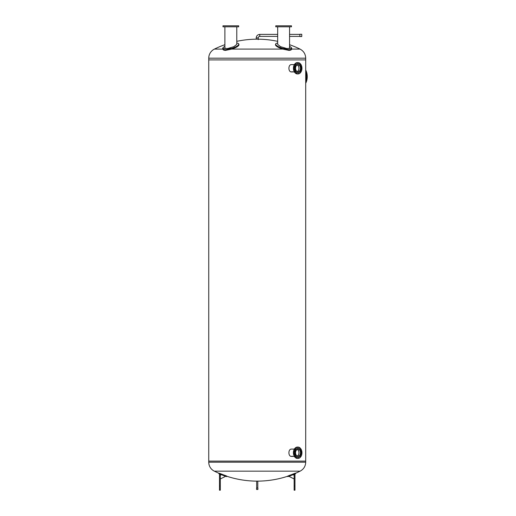 <?xml version="1.0" encoding="UTF-8"?>
<svg xmlns="http://www.w3.org/2000/svg" width="516" height="516" viewBox="0 0 516 516"><rect width="100%" height="100%" fill="white"/><g stroke="black" fill="none" stroke-linecap="round" stroke-linejoin="round"><path stroke-width="0.77" d="M226.788 476.242A97.234 97.234 0 0 0 256.22 481.125L258.232 481.125A97.234 97.234 0 0 0 287.664 476.242L288.908 475.578A97.002 97.002 0 0 0 294.101 473.617L295.429 473.153L295.584 473.527L295.429 473.153M300.131 471.153L214.321 471.153A9.972 9.972 0 0 1 208.748 462.201L305.704 462.201C305.549 466.245 303.692 469.225 300.131 471.153A97.234 97.234 0 0 1 295.487 473.288M224.886 44.699A97.389 97.389 0 0 0 214.43 49.084A10.133 10.133 0 0 0 208.748 58.179L305.704 58.179L305.704 59.908L208.748 59.908L305.704 59.908L305.704 461.111L208.748 461.111L208.748 462.201M277.679 41.344A97.389 97.389 0 0 0 258.232 39.177L256.22 39.177A97.389 97.389 0 0 0 236.78 41.344M222.886 49.084C222.918 49.865 223.802 50.297 225.537 50.381L231.684 49.084L282.768 49.084L288.915 50.381C290.656 50.297 291.54 49.865 291.572 49.084M291.605 49.084L300.028 49.084C303.653 51.032 305.543 54.07 305.704 58.179M214.43 49.084L222.847 49.084M291.437 456.408L292.269 456.176M294.365 456.415L291.508 456.415C288.057 456.641 288.057 448.862 291.508 449.088L294.365 449.088M291.437 71.93L292.269 71.692M294.365 71.93L291.508 71.93C288.057 72.156 288.057 64.377 291.508 64.603L294.365 64.603M305.704 462.201L305.704 461.111L208.748 461.111L208.748 58.179M287.612 476.113L287.818 476.616L289.063 475.952A97.408 97.408 0 0 0 294.255 473.991L295.584 473.527M294.139 486.02L294.139 490.2L294.971 490.2L294.971 474.288L294.139 474.288L294.139 486.02L294.971 486.02M294.139 475.23L293.094 474.707A97.634 97.634 0 0 1 288.786 476.287L294.139 478.964M219.023 473.153L218.81 473.656L220.197 473.991L218.868 473.527L219.023 473.153L220.351 473.617A97.002 97.002 0 0 0 225.544 475.578L226.846 476.113L226.634 476.616L225.389 475.952L225.544 475.578M220.351 473.617L220.197 473.991A97.408 97.408 0 0 0 225.389 475.952M220.319 490.2L220.319 474.288L219.481 474.288L219.481 490.2L220.319 490.2M220.319 478.964L225.666 476.287A97.634 97.634 0 0 1 221.364 474.707L220.319 475.23M231.684 49.084A8.359 2.264 -16.4 0 0 238.947 44.589L238.766 43.97A8.359 2.264 163.6 0 1 231.439 48.478L225.35 49.736C223.634 49.659 222.751 49.239 222.699 48.478A8.359 2.264 163.6 0 1 224.886 46.292M222.912 49.304L222.699 48.478L225.673 48.478L224.886 47.833L224.886 26.806M236.78 43.138A8.359 2.264 163.6 0 1 238.766 43.97M236.78 26.806L236.78 44.363L233.89 46.679L227.872 48.478L225.673 48.478M238.689 26.806L238.689 25.8L222.976 25.8L222.976 26.806L238.689 26.806M289.566 46.292A8.359 2.264 -163.6 0 1 291.753 48.478C291.708 49.239 290.824 49.659 289.102 49.736L283.02 48.478A8.359 2.264 -163.6 0 1 275.686 43.97L275.505 44.589A8.359 2.264 16.4 0 0 282.768 49.084M275.686 43.97A8.359 2.264 -163.6 0 1 277.679 43.138M289.566 26.806L289.566 47.833L288.779 48.478L291.753 48.478L291.54 49.304M288.779 48.478L286.58 48.478L280.562 46.679L277.679 44.363L277.679 26.806M291.482 26.806L291.482 25.8L275.763 25.8L275.763 26.806L291.482 26.806M305.704 71.685A11.197 7.921 90 0 1 306.517 76.626A11.197 7.921 90 0 1 305.704 81.567M305.704 69.976A11.197 7.921 90 0 1 307.252 76.626A11.197 7.921 90 0 1 305.704 83.276M305.704 81.767A11.197 7.921 -90 0 0 306.588 76.626A11.197 7.921 -90 0 0 305.704 71.485M301.047 451.474L301.305 451.107L301.434 451.79L301.08 451.655M300.628 449.449L300.402 448.894L300.628 449.449M299.099 447.985L298.841 448.352L298.841 447.617L299.099 447.985M297.261 447.804L297.035 448.352L297.261 447.804M295.603 448.946L295.468 449.63L295.603 448.946M294.572 451.107L294.572 451.842L294.572 451.107M294.436 453.706L294.572 454.396L294.436 453.706M295.249 456.054L295.468 456.602L295.249 456.054M296.771 457.511L297.035 457.144L297.035 457.879L296.771 457.511M298.616 457.698L298.841 457.144L298.616 457.698M300.273 456.557L300.402 455.867L300.273 456.557M297.971 457.228A4.483 3.167 -90 0 1 297.938 457.228A4.483 3.167 -90 0 1 294.771 452.751A4.483 3.167 -90 0 1 297.938 448.269A4.483 3.167 -90 0 1 297.971 448.269M294.842 452.751A4.483 3.167 -90 0 1 298.009 448.269A4.483 3.167 -90 0 1 301.176 452.751A4.483 3.167 -90 0 1 298.009 457.228A4.483 3.167 -90 0 1 294.842 452.751M301.957 452.751A5.682 4.018 -90 0 1 297.938 458.434A5.682 4.018 -90 0 1 293.92 452.751A5.682 4.018 -90 0 1 297.938 447.069A5.682 4.018 -90 0 1 301.957 452.751M297.938 458.434L297.442 458.434A5.682 4.018 -90 0 1 293.423 452.751A5.682 4.018 -90 0 1 297.442 447.069L297.938 447.069M297.274 449.442A3.464 2.451 -90 0 1 298.99 452.751A3.464 2.451 -90 0 1 297.274 456.054M295.558 452.751A3.464 2.451 -90 0 1 298.009 449.281A3.464 2.451 -90 0 1 300.46 452.751A3.464 2.451 -90 0 1 298.009 456.215A3.464 2.451 -90 0 1 295.558 452.751M297.229 456.034A3.425 2.425 90 0 0 298.964 452.751A3.425 2.425 90 0 0 297.229 449.462M294.436 69.228L294.572 69.912L294.436 69.228M295.249 71.569L295.468 72.124L295.249 71.569M296.771 73.033L297.035 72.666L297.035 73.401L296.771 73.033M298.616 73.214L298.841 72.666L298.616 73.214M300.273 72.072L300.402 71.389L300.273 72.072M301.047 66.996L301.305 66.622L301.434 67.312L301.08 67.177M300.628 64.964L300.402 64.416L300.628 64.964M299.099 63.507L298.841 63.874L298.841 63.139L299.099 63.507M297.261 63.32L297.035 63.874L297.261 63.32M295.603 64.461L295.468 65.151L295.603 64.461M294.572 66.622L294.572 67.357L294.572 66.622M297.971 72.75A4.483 3.167 -90 0 1 297.938 72.75A4.483 3.167 -90 0 1 294.771 68.267A4.483 3.167 -90 0 1 297.938 63.791A4.483 3.167 -90 0 1 297.971 63.791M301.176 68.267A4.483 3.167 -90 0 1 298.009 72.75A4.483 3.167 -90 0 1 294.842 68.267A4.483 3.167 -90 0 1 298.009 63.791A4.483 3.167 -90 0 1 301.176 68.267M293.92 68.267A5.682 4.018 -90 0 1 297.938 62.584A5.682 4.018 -90 0 1 301.957 68.267A5.682 4.018 -90 0 1 297.938 73.949A5.682 4.018 -90 0 1 293.92 68.267M297.938 73.949L297.442 73.949A5.682 4.018 -90 0 1 293.423 68.267A5.682 4.018 -90 0 1 297.442 62.584L297.938 62.584M297.274 64.964A3.464 2.451 -90 0 1 298.99 68.267A3.464 2.451 -90 0 1 297.274 71.576M300.46 68.267A3.464 2.451 -90 0 1 298.009 71.73A3.464 2.451 -90 0 1 295.558 68.267A3.464 2.451 -90 0 1 298.009 64.803A3.464 2.451 -90 0 1 300.46 68.267M297.229 71.556A3.425 2.425 90 0 0 298.964 68.267A3.425 2.425 90 0 0 297.229 64.984M256.568 489.484L257.89 489.484L257.89 488.046L256.568 488.046L256.568 489.484M258.232 39.616L258.232 37.939L256.22 37.939L258.232 37.939A1.535 1.535 0 0 1 259.767 36.41L259.767 34.391L259.767 36.41L277.679 36.41M299.886 34.391L289.566 34.391M277.679 34.391L259.767 34.391C257.594 34.624 256.407 35.804 256.22 37.939L256.22 39.177M301.763 35.398L301.763 34.262L299.886 34.262L299.886 36.539L301.763 36.539L301.763 35.398M294.255 473.991L294.101 473.617M289.063 475.952L288.908 475.578M220.319 486.02L219.481 486.02M231.439 48.478L227.872 48.478M286.58 48.478L283.02 48.478M214.321 471.153A97.234 97.234 0 0 0 218.965 473.288M300.028 49.084A97.389 97.389 0 0 0 289.566 44.699M287.818 476.616A97.634 97.634 0 0 0 288.786 476.287M293.094 474.707A97.634 97.634 0 0 0 295.642 473.656M218.81 473.656A97.634 97.634 0 0 0 221.364 474.707M225.666 476.287A97.634 97.634 0 0 0 226.634 476.616M256.665 481.125L256.665 488.046M257.794 481.125L257.794 488.046M289.566 36.41L299.886 36.41"/></g></svg>
